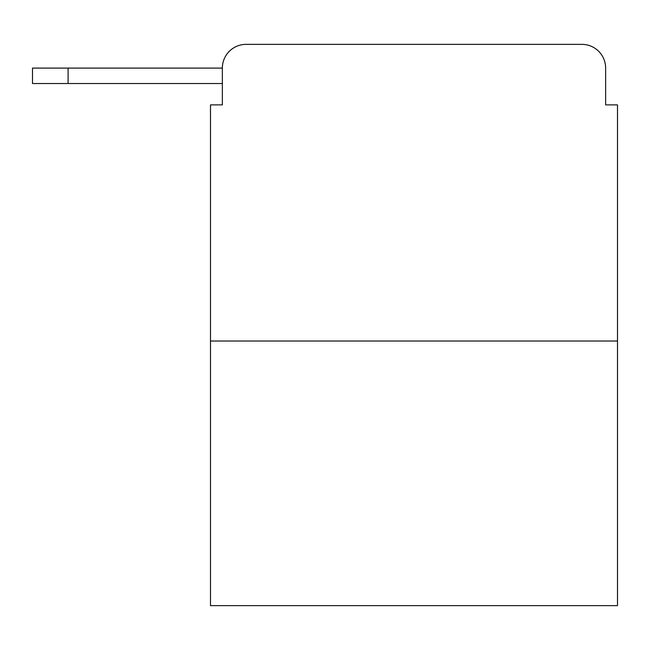 <?xml version="1.0" encoding="UTF-8"?>
<svg xmlns="http://www.w3.org/2000/svg" width="650" height="650" viewBox="0 0 650 650"><rect width="100%" height="100%" fill="white"/><g stroke="black" fill="none" stroke-linecap="round" stroke-linejoin="round"><path stroke-width="0.97" d="M222.357 68.096L222.357 104.886L222.357 83.525L32.5 83.525L32.5 68.096L222.357 68.096A23.733 23.733 0 0 1 246.09 44.363L321.441 44.363M617.5 341.023L210.494 341.023L210.494 605.637L617.5 605.637L617.5 104.886L605.637 104.886L605.637 68.096A23.733 23.733 0 0 0 581.904 44.363L246.09 44.363M210.494 341.023L210.494 104.886L222.357 104.886M506.553 44.363L581.904 44.363M605.637 104.886L605.637 68.096M68.096 68.096L68.096 83.525"/></g></svg>
